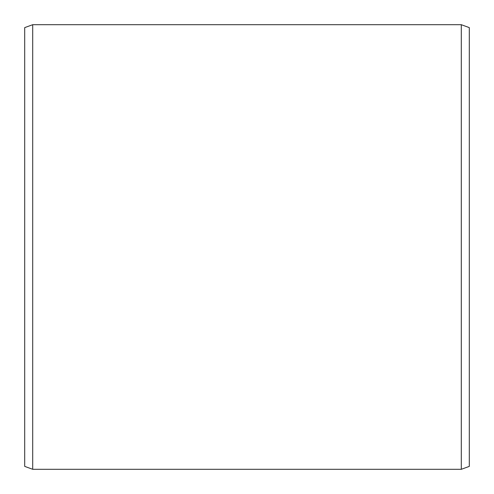 <?xml version="1.0" encoding="UTF-8"?>
<svg xmlns="http://www.w3.org/2000/svg" width="494" height="494" viewBox="0 0 494 494"><rect width="100%" height="100%" fill="white"/><g stroke="black" fill="none" stroke-linecap="round" stroke-linejoin="round"><path stroke-width="0.74" d="M469.3 27.615L469.3 466.385L461.297 469.3L461.297 24.7L469.3 27.615M32.703 469.3L24.7 466.385L24.7 27.615L32.703 24.7L32.703 469.3L461.297 469.3M32.703 24.7L461.297 24.7"/></g></svg>
